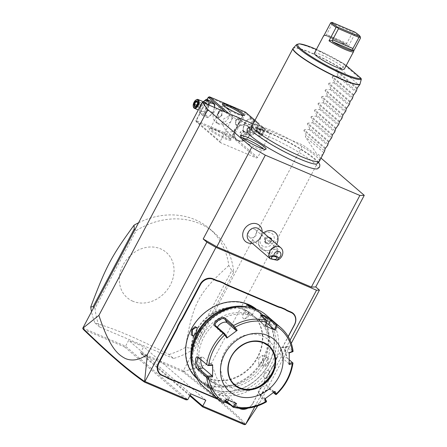 <?xml version="1.0" encoding="UTF-8"?>
<svg xmlns="http://www.w3.org/2000/svg" width="447" height="447" viewBox="0 0 447 447"><rect width="100%" height="100%" fill="white"/><g stroke="black" fill="none" stroke-linecap="round" stroke-linejoin="round"><path stroke-width="0.34" stroke-dasharray="2.23 1.68" d="M321.075 158.154L302.831 145.079L253.075 123.88M317.51 168.793A40.23 5.571 27.9 0 0 304.161 155.629A40.23 5.571 27.9 0 0 266.323 135.497A40.23 5.571 27.9 0 0 247.007 131.507M190.104 395.215L140.57 352.588L183.32 370.803L302.831 145.079M82.818 327.975L125.562 346.19L128.652 340.363L143.66 346.755L140.57 352.588L141.269 354.069L182.722 371.736C220.5 401.473 241.022 419.107 244.291 424.65M233.692 117.656L269.709 133.005L270.022 134.161L257.673 157.484L256.477 157.998L220.46 142.649L220.147 141.492L232.496 118.17L233.692 117.656L228.993 113.616M173.598 358.494L99.597 326.958A76.13 64.402 -49.3 0 1 95.032 308.313L136.167 230.624A76.13 64.402 -49.3 0 1 214.04 232.546A76.13 64.402 -49.3 0 1 233.725 272.189L192.59 349.884A76.13 64.402 -49.3 0 1 173.598 358.494L168.977 354.521C152.421 346.129 138.559 339.564 127.401 334.814C116.214 330.042 105.408 326.098 94.982 322.985A76.13 64.402 -49.3 0 1 91.49 311.604M257.768 405.859L259.919 402.54C251.879 408.083 244.498 409.379 237.77 406.418C230.725 402.585 222.561 396.841 211.465 363.338L320.404 157.584M211.465 363.338L183.806 371.384L183.32 370.803M259.919 402.54L291.271 343.335M243.587 313.353A4.28 2.207 -66.9 0 0 244.101 318.873A4.28 2.207 -66.9 0 0 247.046 316.331A4.28 2.207 -66.9 0 0 247.381 311.168A4.28 2.207 -66.9 0 0 243.587 313.353M264.753 372.792A4.28 2.207 -66.9 0 0 265.267 378.318A4.28 2.207 -66.9 0 0 268.217 375.771A4.28 2.207 -66.9 0 0 268.546 370.613A4.28 2.207 -66.9 0 0 264.753 372.792M273.296 242.28A7.822 6.616 130.7 0 0 270.753 232.803A7.822 6.616 130.7 0 0 260.959 237.022A7.822 6.616 130.7 0 0 263.501 246.498A7.822 6.616 130.7 0 0 273.296 242.28M251.13 243.364A10.65 9.007 130.7 0 0 260.813 236.96A10.65 9.007 130.7 0 0 262.093 230.624M254.79 406.792L290.047 340.206M218.332 399.467L224.539 402.11M230.753 405.166L233.764 406.452L234.066 406.234A19.986 16.902 -49.3 0 1 237.301 407.206L239.989 408.351M237.301 407.206L236.971 407.407A19.607 16.584 130.7 0 0 233.764 406.452M236.971 407.407L238.989 408.267M247.554 408.195A10.085 8.532 130.7 0 0 252.952 403.054L253.097 403.049A10.465 8.856 -49.3 0 1 247.984 408.145M253.097 403.049L270.742 369.714A19.607 16.584 130.7 0 1 272.826 366.479L275.257 361.617A19.986 16.902 -49.3 0 1 276.754 358.092L288.17 336.535M276.754 358.092L276.9 358.086A19.607 16.584 130.7 0 0 275.419 361.578M276.9 358.086L288.242 336.664M83.298 329.372L124.758 347.034L125.562 346.19L187.729 399.696M124.758 347.034L186.153 399.881M190.819 393.863L128.652 340.363M205.827 400.261L143.66 346.755M189.779 395.824L141.269 354.069M183.806 371.384C221.757 401.255 242.33 418.951 245.52 424.477M183.359 371.178L182.722 371.736M272.826 366.479L275.257 361.617M252.952 403.054L270.597 369.719A19.986 16.902 -49.3 0 1 272.698 366.451M229.97 404.49L234.066 406.234M217.544 398.785L224.729 401.847M244.783 309.737A39.018 33.005 -49.3 0 1 252.153 314.314A39.018 33.005 -49.3 0 1 254.835 361.36A39.018 33.005 -49.3 0 1 208.62 378.039A39.018 33.005 -49.3 0 1 201.251 373.463A39.018 33.005 -49.3 0 1 198.563 326.416A39.018 33.005 -49.3 0 1 244.783 309.737M245.168 310.067A39.018 33.005 -49.3 0 1 252.538 314.649A39.018 33.005 -49.3 0 1 255.22 361.69A39.018 33.005 -49.3 0 1 209 378.369A39.018 33.005 -49.3 0 1 201.631 373.793A39.018 33.005 -49.3 0 1 198.949 326.751A39.018 33.005 -49.3 0 1 245.168 310.067M206.179 383.699A45.108 38.157 130.7 0 0 262.657 359.377A45.108 38.157 130.7 0 0 247.99 304.737A45.108 38.157 130.7 0 0 191.512 329.065A45.108 38.157 130.7 0 0 206.179 383.699M196.881 378.48A45.678 38.638 130.7 0 0 197.518 379.039A45.678 38.638 130.7 0 0 206.145 384.398A45.678 38.638 130.7 0 0 260.255 364.869A45.678 38.638 130.7 0 0 257.114 309.799A45.678 38.638 130.7 0 0 256.466 309.251M193.104 369.339A45.678 38.638 130.7 0 0 202.826 383.61A45.678 38.638 130.7 0 0 211.453 388.968A45.678 38.638 130.7 0 0 265.563 369.44A45.678 38.638 130.7 0 0 262.423 314.364A45.678 38.638 130.7 0 0 253.795 309.006A45.678 38.638 130.7 0 0 246.867 306.877M210.878 388.471L213.47 388.7L206.726 384.895L204.368 384.051L206.19 385.722L210.878 388.471L210.9 388.007L213.28 388.192L207.056 384.694L204.905 383.917L206.749 385.571L210.9 388.007M255.12 308.748L255.572 309.352L251.175 307.609M268.066 363.841L268.803 358.449L266.105 357.527L263.914 360.265L262.713 365.115L264.808 366.791L268.066 363.841L267.613 363.579L267.334 357.449L265.781 357.756L263.769 360.265L262.657 364.724L263.601 366.205L267.613 363.579M253.862 308.335L255.036 309.492L252.885 308.709L246.666 304.999M191.729 359.41A45.108 38.157 130.7 0 0 211.951 388.666A45.108 38.157 130.7 0 0 268.423 364.344A45.108 38.157 130.7 0 0 253.756 309.704A45.108 38.157 130.7 0 0 236.843 306.994M250.935 315.034A39.018 33.005 -49.3 0 1 258.305 319.611A39.018 33.005 -49.3 0 1 260.987 366.657A39.018 33.005 -49.3 0 1 214.772 383.336A39.018 33.005 -49.3 0 1 207.402 378.76A39.018 33.005 -49.3 0 1 204.72 331.713A39.018 33.005 -49.3 0 1 250.935 315.034M252.549 316.426A39.018 33.005 -49.3 0 1 259.925 321.002A39.018 33.005 -49.3 0 1 262.607 368.049A39.018 33.005 -49.3 0 1 216.387 384.727A39.018 33.005 -49.3 0 1 209.017 380.151A39.018 33.005 -49.3 0 1 206.335 333.104A39.018 33.005 -49.3 0 1 252.549 316.426M213.303 390.555A45.678 38.638 130.7 0 0 270.491 365.925A45.678 38.638 130.7 0 0 255.639 310.598A45.678 38.638 130.7 0 0 198.451 335.228A45.678 38.638 130.7 0 0 213.303 390.555M204.201 387.303A47.583 40.252 130.7 0 0 213.191 392.885A47.583 40.252 130.7 0 0 269.552 372.547A47.583 40.252 130.7 0 0 266.278 315.174M225.294 401.071L216.823 397.461L222.723 402.764M280.789 327.662A47.583 40.252 -49.3 0 1 292.897 350.727L287.622 346.185L285.968 346.341L285.482 352.32L287.387 358.231L292.802 362.903A47.583 40.252 -49.3 0 1 276.246 394.181L270.966 389.639L269.139 389.113L264.082 391.075L260.266 394.88L260.506 397.4L265.781 401.942A47.583 40.252 -49.3 0 1 233.094 407.183M266.446 401.831L265.781 401.942M225.685 400.54L220.466 398.176C217.94 397.003 217.276 396.891 218.482 397.852L224.109 402.697M216.823 397.461L217.907 397.187L218.482 397.852L220.567 393.913A5.71 0.793 27.9 0 1 220.025 393.159L217.879 397.204M267.088 321.527L261.461 316.677L261.093 315.699M292.897 350.727L293.036 351.605M292.556 351.945L286.924 347.096L286.052 346.738L285.488 347.207L285.074 352.359L286.717 357.555L289.243 359.74M276.246 394.181L276.218 394.584M273.413 392.595L269.938 389.605L268.345 389.136L260.635 394.153L260.545 395.986L266.485 401.188M264.624 399.065L264.937 398.322L258.824 393.064A5.71 2.945 -31.8 0 1 258.511 392.701L260.545 395.986M265.138 398.696L264.937 398.322M236.625 403.552L235.603 403.127M235.681 403.01L229.574 397.752A5.71 0.793 27.9 0 0 224.064 394.438A5.71 0.793 27.9 0 0 220.025 393.159M226.601 399.283L220.567 393.913M226.372 399.182L226.679 399.177M265.484 325.88L259.377 320.616A5.71 0.793 -152.1 0 1 258.83 319.862A5.71 0.793 -152.1 0 1 266.501 323.125M268.317 345.805A25.697 21.735 130.7 0 0 268.278 345.771A25.697 21.735 130.7 0 0 263.423 342.76A25.697 21.735 130.7 0 0 232.993 353.745A25.697 21.735 130.7 0 0 234.759 384.722A25.697 21.735 130.7 0 0 234.792 384.755M259.042 386.499A30.262 25.596 -49.3 0 1 258.154 387.001A30.262 25.596 -49.3 0 1 234.295 388.985A30.262 25.596 -49.3 0 1 224.455 352.325A30.262 25.596 -49.3 0 1 262.344 336.01A30.262 25.596 -49.3 0 1 274.022 368.568A30.262 25.596 -49.3 0 1 273.648 369.524M200.848 359.623A5.71 2.151 80.9 0 1 202.195 357.036A5.71 2.151 80.9 0 1 203.139 357.388L212.325 365.3M227.149 337.306L217.957 329.394A5.71 2.945 148.2 0 1 217.65 329.031A5.71 2.945 148.2 0 1 217.499 327.467M289.248 352.56L288.924 353.018L289.248 352.923M288.924 353.018L282.811 347.76A5.71 2.151 -99.1 0 0 281.867 347.408A5.71 2.151 -99.1 0 0 280.504 352.202A5.71 2.151 -99.1 0 0 282.727 358.332L288.84 363.595L289.181 363.495M289.153 364.601L288.84 363.595M274.966 391.393L274.022 391.583L274.229 391.963M274.022 391.583L267.909 386.325A5.71 2.945 -31.8 0 0 261.434 387.443A5.71 2.945 -31.8 0 0 258.511 392.701M209.967 379.196L214.325 381.246L216.192 382.895L213.811 382.509L209.66 380.073L207.782 378.441L209.967 379.196M197.25 328.495L196.172 333.138L194.004 335.753M197.278 331.937L197.563 338.066L201.128 335.25L201.29 329.31L197.278 331.937M246.129 310.9L243.749 310.514L245.615 312.162L252.158 314.967L250.281 313.33L246.129 310.9M258.813 358.159L262.378 355.343L262.663 361.467L258.651 364.093L258.813 358.159M260.841 237.027L261.713 234.463A10.661 9.018 130.7 0 1 263.479 232.859A10.661 9.018 130.7 0 0 261.713 234.463A9.041 7.644 130.7 0 1 260.696 237.413A9.041 7.644 130.7 0 1 258.791 239.983L260.841 237.027M258.791 239.983A10.661 9.018 130.7 0 0 261.327 248.722A10.661 9.018 -49.3 0 0 276.676 244.218A10.661 9.018 130.7 0 0 275.229 232.563M276.687 244.224A10.661 9.018 130.7 0 1 261.327 248.722L261.327 248.722A10.661 9.018 -49.3 0 1 258.779 240M249.225 240.682A7.616 6.442 130.7 0 0 260.193 237.469A7.616 6.442 -49.3 0 0 259.159 229.138M268.418 237.111L265.233 239.346L265.423 242.486L268.083 243.621L270.77 241.631L270.787 239.151M265.233 239.346L265.205 242.928L265.423 242.486L265.205 242.928L268.25 244.224L267.099 242.777L269.787 240.788L269.804 238.307M268.306 237.066L265.445 239.363L264.462 238.519L264.44 241.643L265.423 242.486M268.25 244.224L271.329 241.944L269.787 240.788M269.809 238.095L269.809 237.659L267.15 236.524L264.462 238.519M264.44 241.643L267.099 242.777M267.15 236.524L269.301 237.871M269.809 237.659L270.793 238.508M273.503 249.219A2.855 1.43 2.8 0 1 276.313 249.515A2.855 1.43 2.8 0 1 276.933 249.873A2.855 1.43 2.8 0 1 277.414 250.722A2.855 1.43 2.8 0 1 277.391 250.873L276.425 249.476L273.503 249.219L271.569 253.404L272.636 255.321C273.91 255.896 275.268 255.226 276.699 253.304L277.391 250.873M277.755 253.561A4.761 4.023 130.7 0 0 277.106 248.359A4.761 4.023 130.7 0 0 270.251 250.365A4.761 4.023 130.7 0 0 270.899 255.567A4.761 4.023 130.7 0 0 277.755 253.561M248.666 231.786A4.761 4.023 130.7 0 0 249.314 236.988A4.761 4.023 130.7 0 0 256.17 234.982A4.761 4.023 130.7 0 0 255.522 229.78A4.761 4.023 130.7 0 0 248.666 231.786M254.963 120.316L269.709 133.005M225.45 112.108L232.496 118.17M207.073 99.564L195.915 120.634L220.147 141.492M207.201 107.314A7.079 3.643 -66.9 0 0 206.782 115.969A7.079 3.643 -66.9 0 0 212.923 112.236A7.079 3.643 -66.9 0 0 213.342 103.581A7.079 3.643 -66.9 0 0 207.201 107.314M195.915 120.634L196.222 121.785L220.46 142.649M196.222 121.785L232.244 137.134L256.477 157.998M225.003 138.732A12.371 1.715 27.9 0 0 230.943 139.95A12.371 1.715 27.9 0 0 215.001 130.122A12.371 1.715 27.9 0 0 209.291 128.485A12.371 1.715 27.9 0 0 213.325 132.513A12.371 1.715 27.9 0 0 225.003 138.732M232.244 137.134L233.435 136.626L257.673 157.484M233.435 136.626L245.783 113.303L270.022 134.161M250.449 128.228A7.079 3.643 113.1 0 1 244.302 131.96A7.079 3.643 113.1 0 1 244.721 123.299A7.079 3.643 113.1 0 1 250.868 119.567A7.079 3.643 113.1 0 1 250.449 128.228M245.783 113.303L245.476 112.147M208.665 96.893L208.626 97.301L244.649 112.65L245.437 112.56M244.649 112.65L232.3 135.972L196.278 120.623L208.626 97.301M196.278 120.623L195.875 121.048M217.158 122.886A9.041 7.649 130.7 0 0 227.864 119.019A9.041 7.649 130.7 0 0 227.244 108.118A9.041 7.649 130.7 0 0 225.534 107.056A9.041 7.649 130.7 0 0 214.828 110.923A9.041 7.649 130.7 0 0 215.448 121.824A9.041 7.649 130.7 0 0 217.158 122.886M232.3 135.972L232.647 136.715M227.076 108.381L228.881 109.526L232.401 116.002L231.283 121.701L225.115 124.83L218.695 124.21L217.086 123.232L215.862 118.734L218.024 113.935L222.014 108.928L227.076 108.381M215.828 129.624A11.421 1.581 27.9 0 0 210.554 128.11A11.421 1.581 27.9 0 0 210.353 128.25A11.421 1.581 27.9 0 0 214.856 132.195A11.421 1.581 27.9 0 0 225.059 137.57A11.421 1.581 27.9 0 0 230.535 138.939A11.421 1.581 27.9 0 0 230.54 138.693A11.421 1.581 27.9 0 0 215.828 129.624M236.307 116.332L229.887 115.706L223.718 118.835L222.6 124.534L226.121 131.01L227.925 132.156L232.988 131.608L236.977 126.602L239.139 121.802L237.916 117.304L236.307 116.332M242.883 115.343A11.421 1.581 -152.1 0 1 242.883 115.617A11.421 1.581 -152.1 0 1 242.682 115.762A11.421 1.581 -152.1 0 1 237.407 114.248A11.421 1.581 -152.1 0 1 222.695 105.179A11.421 1.581 -152.1 0 1 222.701 104.928A11.421 1.581 -152.1 0 1 222.93 104.777M222.003 115.566L221.399 110.264L218.773 112.784L218.265 117.617L222.003 115.566M235.642 119.975L239.38 117.924L238.877 122.757L236.251 125.277L235.642 119.975M237.933 140.76A9.041 7.649 130.7 0 0 248.638 136.899A9.041 7.649 130.7 0 0 248.018 125.998A9.041 7.649 130.7 0 0 246.308 124.936A9.041 7.649 -49.3 0 0 235.603 128.803A9.041 7.649 -49.3 0 0 236.223 139.704A9.041 7.649 -49.3 0 0 237.933 140.76M238.374 140.492A8.527 7.213 -49.3 0 1 236.765 139.492A8.527 7.213 -49.3 0 1 236.178 129.211A8.527 7.213 -49.3 0 1 246.28 125.568A8.527 7.213 -49.3 0 1 247.889 126.568A8.527 7.213 -49.3 0 1 248.476 136.849A8.527 7.213 -49.3 0 1 238.374 140.492M246.263 125.551A8.527 7.213 130.7 0 0 236.161 129.2A8.527 7.213 130.7 0 0 236.748 139.481A8.527 7.213 130.7 0 0 238.363 140.481A8.527 7.213 -49.3 0 0 248.459 136.832A8.527 7.213 -49.3 0 0 247.873 126.551A8.527 7.213 -49.3 0 0 246.263 125.551M242.291 135.558L240.128 134.636L240.145 132.094L242.33 130.474L244.498 131.396L244.475 133.938L242.291 135.558L243.833 136.883L241.665 135.961L241.682 133.418L243.872 131.798L246.034 132.72L246.018 135.262L243.833 136.883M240.128 134.636L241.665 135.961M244.475 133.938L246.018 135.262M244.498 131.396L246.034 132.72M242.33 130.474L243.872 131.798M240.145 132.094L241.682 133.418M236.362 120.282A3.995 2.056 113.1 0 1 238.095 118.248A3.995 2.056 113.1 0 1 239.547 117.997A3.995 2.056 113.1 0 1 239.598 123.059A3.995 2.056 113.1 0 1 236.413 125.35A3.995 2.056 113.1 0 1 235.591 124.126A3.995 2.056 113.1 0 1 236.362 120.282M239.368 122.931A3.805 1.961 -66.9 0 0 240.039 119.008A3.805 1.961 -66.9 0 0 237.938 118.349A3.805 1.961 -66.9 0 0 236.29 120.282A3.805 1.961 -66.9 0 0 235.552 123.942A3.805 1.961 -66.9 0 0 239.368 122.931M218.052 112.476A3.995 2.056 113.1 0 1 221.237 110.191A3.995 2.056 113.1 0 1 222.058 111.415A3.995 2.056 113.1 0 1 221.287 115.259A3.995 2.056 113.1 0 1 219.555 117.293A3.995 2.056 113.1 0 1 218.102 117.544A3.995 2.056 113.1 0 1 218.052 112.476M218.281 112.61A3.805 1.961 113.1 0 1 222.098 111.594A3.805 1.961 113.1 0 1 221.36 115.259A3.805 1.961 113.1 0 1 219.712 117.192A3.805 1.961 113.1 0 1 217.611 116.533A3.805 1.961 113.1 0 1 218.281 112.61M242.827 131.133L244.576 122.936L249.884 117.801L253.438 120.863L251.683 129.054L246.381 134.189L242.827 131.133L247.739 133.223L249.487 125.031L254.796 119.897L258.349 122.953L256.595 131.15L251.292 136.285L247.739 133.223M244.576 122.936L249.487 125.031M249.884 117.801L254.164 119.628M246.381 134.189L251.292 136.285M251.683 129.054L256.595 131.15M253.438 120.863L258.349 122.953M250.728 125.858A7.079 3.643 113.1 0 1 256.869 122.126A7.079 3.643 113.1 0 1 256.449 130.787A7.079 3.643 113.1 0 1 250.309 134.519A7.079 3.643 113.1 0 1 250.728 125.858M255.511 129.976A4.761 2.453 113.1 0 1 251.722 132.698A4.761 2.453 113.1 0 1 251.667 126.669A4.761 2.453 113.1 0 1 255.455 123.948A4.761 2.453 113.1 0 1 255.511 129.976M263.389 133.335A4.761 2.453 113.1 0 1 261.333 135.754A4.761 2.453 113.1 0 1 259.601 136.056A4.761 2.453 113.1 0 1 259.545 130.027A4.761 2.453 -66.9 0 1 263.333 127.3A4.761 2.453 -66.9 0 1 264.311 128.758A4.761 2.453 -66.9 0 1 263.389 133.335M261.718 135.508A4.28 2.207 113.1 0 0 263.574 133.329A4.28 2.207 -66.9 0 0 264.406 129.211A4.28 2.207 -66.9 0 0 260.115 130.351A4.28 2.207 113.1 0 0 259.355 134.765A4.28 2.207 113.1 0 0 261.718 135.508L261.333 135.754M262.244 134.335L260.277 134.793L259.88 132.301L261.445 129.345L263.406 128.887L263.808 131.379L262.244 134.335L261.791 133.754L260.154 134.139L259.824 132.061L261.126 129.596L262.763 129.211L263.093 131.295L261.791 133.754L258.126 132.189L256.98 129.77L256.489 132.575L258.126 132.189L259.428 129.731L256.98 129.77L259.092 127.652L262.763 129.211L263.406 128.887L262.763 129.211M263.808 131.379L259.428 129.731L259.092 127.652L257.455 128.032L256.153 130.496L259.88 132.301M261.445 129.345L261.126 129.596L261.445 129.345L261.126 129.596L257.455 128.032L256.98 129.77L256.153 130.496L256.489 132.575L260.154 134.139L260.277 134.793L260.154 134.139M257.455 128.032L256.153 130.496M211.269 101.352L205.966 106.487L204.212 114.678L207.766 117.734L213.074 112.599L214.543 107.459M213.074 112.599L208.157 110.51L208.95 105.073M207.766 117.734L202.854 115.644L208.157 110.51M204.212 114.678L199.301 112.583L202.854 115.644M205.966 106.487L201.049 104.391L199.301 112.583M203.279 101.715L201.049 104.391M203.441 101.782A7.079 3.643 -66.9 0 0 201.2 104.754A7.079 3.643 -66.9 0 0 200.781 113.415A7.079 3.643 -66.9 0 0 206.922 109.683A7.079 3.643 -66.9 0 0 208.386 104.833M205.927 102.838A4.761 2.453 -66.9 0 0 202.139 105.565A4.761 2.453 -66.9 0 0 202.195 111.594A4.761 2.453 -66.9 0 0 205.983 108.872A4.761 2.453 -66.9 0 0 206.883 104.196M196.317 99.782A4.761 2.453 113.1 0 0 194.255 102.207A4.761 2.453 -66.9 0 0 193.333 106.783M197.367 100.748L197.345 101.435M197.77 103.24L197.496 101.402L201.161 102.966L200.669 105.771L198.552 107.889L198.222 105.81L196.674 105.151M196.205 106.196L197.825 103.48L201.496 105.045L200.189 107.504L196.524 105.945L194.238 106.654M197.513 102.492L199.524 103.346L200.669 105.771L198.222 105.81L199.524 103.346L201.161 102.966L201.496 105.045L200.189 107.504L198.552 107.889L194.875 106.257M201.496 105.045L200.669 105.771L200.189 107.504M99.597 326.958L94.982 322.985M192.59 349.884L190.668 348.224L185.46 347.397A76.13 64.402 -49.3 0 1 168.977 354.521M233.725 272.189L231.803 270.536L190.668 348.224M138.503 222.807A76.13 64.402 -49.3 0 1 195.043 219.645A76.13 64.402 -49.3 0 1 209.425 228.573A76.13 64.402 -49.3 0 1 228.808 265.529L231.803 270.536M136.167 230.624L134.927 229.557M95.032 308.313L93.797 307.245M132.815 301.211A29.921 25.311 -49.3 0 1 123.087 264.97A29.921 25.311 -49.3 0 1 160.551 248.834A29.921 25.311 -49.3 0 1 170.279 285.074A29.921 25.311 -49.3 0 1 132.815 301.211M228.808 265.529C198.15 293.31 192.948 303.133 185.46 347.397M315.632 164.071A37.23 5.157 -152.1 0 1 299.451 159.02A37.23 5.157 -152.1 0 1 251.991 130.412M251.432 128.831A37.23 5.157 -152.1 0 1 269.351 133.117A37.23 5.157 -152.1 0 1 303.133 150.952A37.23 5.157 -152.1 0 1 317.186 163.647M319.493 161.138A38.068 5.275 27.9 0 0 304.48 147.991A38.068 5.275 27.9 0 0 270.463 130.083A38.068 5.275 27.9 0 0 252.209 125.518M357.214 88.07L336.038 69.844L340.944 69.481L344.564 65.083L344.486 64.1L316.415 49.405M336.038 69.844L335.663 70.553L337.943 75.152L356.404 91.043M353.689 94.736L332.507 76.51L337.412 76.146L337.943 75.152M332.507 76.51L332.132 77.214L334.412 81.812L352.879 97.709M350.157 101.396L328.981 83.17L333.887 82.812L334.412 81.812M328.981 83.17L328.606 83.88L330.886 88.478L349.347 104.369M346.632 108.062L325.45 89.836L330.355 89.473L330.886 88.478M325.45 89.836L325.081 90.54L327.355 95.144L345.822 111.035M343.106 114.723L321.924 96.496L326.83 96.139L327.355 95.144M321.924 96.496L321.549 97.206L323.829 101.804L342.296 117.695M339.575 121.388L318.398 103.162L323.304 102.799L323.829 101.804M318.398 103.162L318.024 103.866L320.298 108.47L338.765 124.361M336.049 128.054L314.867 109.822L319.773 109.465L320.298 108.47M314.867 109.822L314.492 110.532L316.772 115.13L335.239 131.027M332.518 134.715L311.341 116.488L316.247 116.125L316.772 115.13M311.341 116.488L310.967 117.192L313.246 121.796L331.708 137.687M328.992 141.381L307.81 123.148L312.716 122.791L313.246 121.796M307.81 123.148L307.435 123.858L309.715 128.457L328.182 144.353M325.461 148.041L304.284 129.814L309.19 129.451L309.715 128.457M304.284 129.814L303.91 130.518L306.189 135.123L324.656 151.013M323.215 154.114L320.348 155.785L316.392 153.388L305.307 136.788L306.189 135.123M340.944 69.481L359.405 85.377M346.196 65.558L344.486 64.1M314.364 53.277A16.941 2.347 -152.1 0 1 326.349 57.065A16.941 2.347 -152.1 0 1 342.693 66.894A16.941 2.347 -152.1 0 1 344.307 69.129M360.628 37.934L359.008 36.078L355.242 33.301L348.185 46.628A16.941 2.347 27.9 0 0 323.924 35.57L325.192 35.196A15.986 2.213 27.9 0 0 324.997 35.291L326.355 34.967L323.622 36.162M331.518 22.445L332.356 23.378L352.795 32.089L354.75 32.346L355.242 33.301M332.356 23.378L326.355 34.967M352.795 32.089L346.883 43.253L326.444 34.542M325.192 35.196A15.986 2.213 27.9 0 1 345.687 44.108L324.997 35.291L345.687 44.108L346.883 43.253M346.509 43.555L348.185 46.628M337.412 76.146L355.879 92.037M333.887 82.812L352.353 98.703M330.355 89.473L348.822 105.363M326.83 96.139L345.296 112.029M323.304 102.799L341.765 118.69M319.773 109.465L338.239 125.356M316.247 116.125L334.708 132.021M312.716 122.791L331.182 138.682M309.19 129.451L327.657 145.348M323.773 152.678L305.307 136.788M242.14 137.693A13.321 1.844 27.9 0 0 240.615 137.95A13.321 1.844 27.9 0 0 257.807 148.667A13.321 1.844 27.9 0 0 264.088 150.376A13.321 1.844 27.9 0 0 263.439 148.974M253.214 308.508L252.885 308.709M219.807 398.579L220.466 398.176M217.449 398.221L218.482 397.852M261.126 315.727L261.461 316.677L259.377 320.616M287.622 346.185L286.924 347.096L282.811 347.76M287.527 358.365L286.845 357.673L282.727 358.332M270.966 389.639L269.938 389.605L267.909 386.325M260.506 397.4L260.852 396.338L258.824 393.064M229.574 397.752L228.356 400.043M263.495 342.821A25.697 21.735 130.7 0 0 233.06 353.806A25.697 21.735 130.7 0 0 234.826 384.783L234.759 384.722M199.021 358.047L203.139 357.388M217.957 329.394L215.929 326.12M206.726 384.895L207.056 384.694M271.329 241.944L271.346 239.631M292.992 48.499A38.068 5.275 -152.1 0 1 311.241 53.064A38.068 5.275 -152.1 0 1 341.413 68.598M341.547 68.397A38.034 5.269 27.9 0 0 293.249 48.136M296.663 44.476A36.727 5.085 -152.1 0 1 344.682 64.882M361.254 79.449L344.564 65.083M346.179 65.592L344.397 64.055A35.805 4.962 -152.1 0 0 316.409 49.416M356.84 88.78L335.663 70.553M353.314 95.44L332.132 77.214M349.783 102.106L328.606 83.88M346.257 108.766L325.081 90.54M342.732 115.432L321.549 97.206M339.2 122.098L318.024 103.866M335.675 128.758L314.492 110.532M332.143 135.424L310.967 117.192M328.618 142.085L307.435 123.858M325.086 148.75L303.91 130.518M252.538 314.649L252.153 314.314M257.114 309.799L262.423 314.364M255.572 309.352L255.036 309.492M246.47 304.703L246.66 305.212M197.518 379.039L202.826 383.61M259.925 321.002L258.305 319.611M209.017 380.151L207.402 378.76M260.579 315.068L260.975 316.09M285.968 346.341L285.488 347.207M287.387 358.231L286.717 357.555M269.139 389.113L268.345 389.136M260.266 394.88L260.635 394.153M260.97 315.822L258.83 319.862M273.34 370.407L274.022 368.568M259.869 386.057L258.154 387.001M202.195 357.036L198.01 357.706M215.61 325.746L217.65 329.031M281.867 347.408L286.052 346.738M204.368 384.051L204.905 383.917M213.47 388.7L213.28 388.192M216.192 382.895L213.28 388.387M207.782 378.441L204.871 383.939M197.228 328.288L197.283 328.679M193.83 335.876L194.16 335.647M197.563 338.066L192.607 335.954M201.29 329.31L196.339 327.198M243.749 310.514L246.66 305.016M252.158 314.967L255.069 309.469M262.713 365.115L262.657 364.724M266.105 357.527L265.781 357.756M262.378 355.343L267.334 357.449M258.651 364.093L263.601 366.205M201.631 373.793L201.251 373.463M252.237 243.274A11.421 11.421 0 0 0 259.238 239.586M261.724 235.111A11.421 11.421 0 0 0 262.165 231.73M265.479 239.413L268.222 237.385M268.161 237.391L269.312 237.882M265.457 242.576L265.484 239.408M271.351 257.852L271.569 253.404M276.425 249.476L276.933 249.873M277.056 258.126L277.414 250.722M249.314 236.988L270.899 255.567M255.522 229.78L277.106 248.359M244.101 318.873A4.531 4.531 0 0 0 247.381 311.168M265.267 378.318A4.531 4.531 0 0 0 268.546 370.613M227.244 108.118L228.881 109.526M215.448 121.824L217.086 123.232M210.353 128.25L222.701 104.928M210.554 128.11L209.291 128.485M230.54 138.693L230.943 139.95M230.535 138.939L242.883 115.617M242.682 115.762L243.95 115.382M222.695 105.179L222.299 103.922M237.916 117.304L248.018 125.998M226.121 131.01L236.223 139.704M251.722 132.698L259.601 136.056M255.455 123.948L263.333 127.3M264.406 129.211L264.311 128.758M262.992 129.228L261.311 129.624M261.422 129.535L259.992 132.234M259.998 132.2L260.355 134.413M202.195 111.594L198.272 109.923M214.04 232.546L209.425 228.573M318.527 162.211L316.264 159.83L310.643 155.355L299.032 147.806L287.147 141.118L268.831 132.312L254.874 127.401L251.868 126.914M264.088 150.376L265.931 149.231M240.615 137.95L240.525 135.782"/><path stroke-width="0.67" d="M253.075 123.88L202.329 102.257L207.838 109.616L251.695 147.359L265.317 155.17L359.869 195.462L364.26 195.328L321.075 158.154M251.868 126.914L248.867 127.311L247.219 128.82L247.007 131.507A40.23 5.571 27.9 0 0 298.853 163.49A40.23 5.571 27.9 0 0 317.465 168.81A40.23 5.571 27.9 0 0 317.51 168.793M247.476 137.346A14.421 2 -152.1 0 1 260.785 144.403A14.421 2 -152.1 0 1 265.931 149.231A14.421 2 -152.1 0 1 259.137 147.381A14.421 2 -152.1 0 1 240.525 135.782A14.421 2 -152.1 0 1 247.476 137.346M202.329 102.257L82.74 328.305L98.899 315.375L207.838 109.616M291.271 343.335L319.443 290.125L315.75 286.946L364.26 195.328M315.75 286.946L311.358 287.086L359.869 195.462M98.899 315.375C109.968 348.816 118.131 354.605 125.194 358.444C131.921 361.416 139.308 360.126 147.354 354.577L206.877 242.162L203.184 238.983L216.806 246.794L265.317 155.17M216.806 246.794L311.358 287.086M262.165 231.73A11.421 11.421 0 0 0 262.093 230.624A10.65 9.007 130.7 0 0 254.427 223.411A10.65 9.007 130.7 0 0 244.017 229.808A10.65 9.007 130.7 0 0 251.13 243.364A11.421 11.421 0 0 0 252.237 243.274M203.184 238.983L251.695 147.359M206.877 242.162L215.957 247.37L316.515 290.215L319.443 290.125M254.79 406.792L245.498 424.499L257.768 405.859M290.047 340.206L316.515 290.215M147.354 354.577L144.526 382.14L186.153 399.881L187.729 399.696L144.957 381.47L215.957 247.37M245.515 424.32L202.737 406.094L205.827 400.261L190.819 393.863L187.729 399.696M176.643 329.685L176.191 329.422A19.607 16.584 130.7 0 0 177.671 325.93L180.264 321.035A19.607 16.584 130.7 0 0 182.348 317.795L199.993 284.465A10.465 8.856 -49.3 0 1 213.102 278.816L216.119 280.101A19.607 16.584 130.7 0 0 219.326 281.062L219.332 281.543A19.986 16.902 -49.3 0 1 216.097 280.571L213.079 279.286A10.085 8.532 130.7 0 0 200.452 284.722L182.801 318.057A19.986 16.902 -49.3 0 1 180.7 321.326L178.141 326.159A19.986 16.902 -49.3 0 1 176.643 329.685L158.998 363.02A10.085 8.532 130.7 0 0 162.278 375.24L165.289 376.525A19.986 16.902 -49.3 0 1 168.178 378.162L172.531 380.017A19.986 16.902 -49.3 0 1 175.766 380.984L217.544 398.785M176.191 329.422L158.54 362.757A10.465 8.856 -49.3 0 0 161.943 375.435L164.96 376.726A19.607 16.584 130.7 0 1 167.815 378.346L172.229 380.229L172.531 380.017M175.766 380.984L175.436 381.185A19.607 16.584 130.7 0 0 172.229 380.229M175.436 381.185L218.332 399.467M224.539 402.11L226.495 402.943A19.607 16.584 130.7 0 1 229.35 404.569L230.753 405.166M238.989 408.267L239.989 408.692A10.465 8.856 -49.3 0 0 247.984 408.145M288.242 336.664L294.551 324.751A10.465 8.856 -49.3 0 0 291.148 312.073L288.131 310.788A19.607 16.584 130.7 0 1 285.275 309.162L280.861 307.285L280.867 307.759A19.986 16.902 -49.3 0 1 277.632 306.793L226.573 285.035A19.986 16.902 -49.3 0 1 223.69 283.398L219.332 281.543M277.632 306.793L277.654 306.324A19.607 16.584 130.7 0 0 280.861 307.285M277.654 306.324L226.595 284.566A19.607 16.584 130.7 0 1 223.74 282.945L219.326 281.062M144.61 381.509L144.957 381.47M245.498 424.499L244.291 424.65L202.664 406.915L202.737 406.094L190.104 395.215M202.664 406.915L189.779 395.824M82.74 328.305L83.298 329.372C110.018 355.019 127.099 369.999 144.526 382.14M144.577 381.464C126.859 369.172 109.778 354.175 82.907 328.394M180.264 321.035L180.7 321.326M223.74 282.945L223.69 283.398M285.275 309.162L285.225 309.615L280.867 307.759M288.17 336.535L294.405 324.757A10.085 8.532 130.7 0 0 291.126 312.537L288.108 311.252A19.986 16.902 -49.3 0 1 285.225 309.615M239.989 408.351L240.318 408.491A10.085 8.532 130.7 0 0 247.554 408.195M229.35 404.569L229.97 404.49M224.729 401.847L226.83 402.741A19.986 16.902 -49.3 0 1 229.713 404.379M167.815 378.346L168.178 378.162M177.671 325.93L178.141 326.159M256.466 309.251A45.678 38.638 130.7 0 0 248.482 304.441A45.678 38.638 130.7 0 0 194.663 323.555A45.678 38.638 130.7 0 0 196.881 378.48M251.175 307.609L246.47 304.703L249.063 304.932L255.12 308.748M246.666 304.999L249.04 305.402L253.862 308.335M246.867 306.877A45.678 38.638 130.7 0 0 203.335 323.779A45.678 38.638 130.7 0 0 193.104 369.339M196.026 333.144L193.83 335.876L191.137 334.954L191.869 329.568L195.132 326.612L197.228 328.288L196.026 333.144M236.843 306.994A45.108 38.157 130.7 0 0 191.729 359.41M266.278 315.174A47.583 40.252 130.7 0 0 257.293 309.592A47.583 40.252 130.7 0 0 200.932 329.931A47.583 40.252 130.7 0 0 204.201 387.303L218.712 399.791A47.583 40.252 -49.3 0 1 206.598 376.726L198.244 369.535C194.411 367.149 194.54 354.074 198.339 357.354L206.693 364.545A47.583 40.252 -49.3 0 1 223.254 333.266L214.901 326.081C210.923 323.136 222.148 314.772 225.366 318.32L233.72 325.511A47.583 40.252 -49.3 0 1 266.401 320.27L260.579 315.068L263.909 315.286C267.166 316.912 269.692 318.532 271.497 320.147L276.771 324.69A47.583 40.252 -49.3 0 1 280.789 327.662L266.278 315.174M233.094 407.183L227.819 402.641L225.294 401.071M235.681 403.01L233.116 406.535L233.418 407.128L234.435 406.558A46.17 39.057 130.7 0 0 265.948 401.507L266.446 401.831L265.781 401.942M233.116 406.535L225.685 400.54M266.401 320.27L267.055 321.164L266.552 322.17A46.17 39.057 130.7 0 0 235.038 327.226L234.032 326.461L233.72 325.511M292.897 350.727L293.036 351.605L292.349 351.644A46.17 39.057 130.7 0 0 276.799 326.539L275.436 330.255L265.183 325.885L267.055 321.164M261.093 315.699L263.864 316.219C266.675 317.638 268.87 319.069 270.463 320.516L276.095 325.36L276.743 325.293L276.771 324.69M276.799 326.539L276.743 325.293M288.924 353.018L293.036 351.605M289.243 359.74L292.802 362.903M276.246 394.181L276.285 393.835A46.17 39.057 130.7 0 0 292.254 363.679L292.953 362.981M274.022 391.583L275.57 394.45L276.218 394.584M275.57 394.45L273.413 392.595M264.937 398.322L266.485 401.188L266.446 401.831M265.948 401.507L264.624 399.065L274.966 391.393L276.285 393.835M292.254 363.679L289.153 364.601L289.248 352.56L292.349 351.644M235.904 395.461A34.257 28.982 130.7 0 0 278.799 376.989A34.257 28.982 130.7 0 0 267.658 335.49A34.257 28.982 130.7 0 0 224.768 353.963A34.257 28.982 130.7 0 0 235.904 395.461M206.598 376.726L208.637 377.084A46.17 39.057 130.7 0 0 224.182 402.188L226.372 399.182L236.625 403.552L234.435 406.558M224.182 402.188L226.679 399.177M223.729 402.998L222.723 402.764A47.583 40.252 -49.3 0 1 218.712 399.791L222.723 402.764M223.254 333.266L224.254 333.708L224.696 334.892A46.17 39.057 130.7 0 0 208.727 365.048L212.649 364.836L212.56 376.877L212.247 375.871L207.648 376.117L207.436 376.687M207.648 376.117L198.943 368.624L196.322 362.562L198.01 357.706L199.021 358.047L206.693 364.545M208.727 365.048L207.525 365.311M235.038 327.226L237.184 330.372L226.836 338.044L227.149 337.306L224.634 333.613L224.254 333.708M224.634 333.613L215.61 325.746M214.901 326.081L215.929 326.12C212.437 323.444 222.109 316.236 225.014 319.382L233.72 326.874L234.032 326.461M237.184 330.372L236.234 330.568L227.042 322.656A5.71 2.945 148.2 0 0 221.79 323.058A5.71 2.945 148.2 0 0 217.499 327.467M233.72 326.874L236.234 330.568M226.836 338.044L224.696 334.892M212.56 376.877L208.637 377.084M265.183 325.885L266.552 322.17M266.501 323.125A5.71 0.793 -152.1 0 1 268.379 324.455L274.492 329.713L276.095 325.36M275.436 330.255L274.492 329.713M234.792 384.755A25.697 21.735 130.7 0 0 239.609 387.739A25.697 21.735 130.7 0 0 259.869 386.057A25.697 21.735 130.7 0 0 273.34 370.407A25.697 21.735 130.7 0 0 268.317 345.805M273.648 369.524A30.262 25.596 -49.3 0 1 259.042 386.499M212.247 375.871L203.055 367.965A5.71 2.151 80.9 0 1 200.848 359.623M207.732 365.54L212.325 365.3L212.649 364.836M292.478 362.517L288.84 363.595M194.004 335.753L192.607 335.954L192.327 329.825L196.339 327.198L197.25 328.495M275.229 232.563A10.661 9.018 130.7 0 0 275.223 232.557A10.661 9.018 130.7 0 0 263.479 232.859A10.661 9.018 130.7 0 1 275.235 232.569A10.661 9.018 130.7 0 1 276.687 244.224M273.938 255.46L269.267 256.885A7.616 6.442 -49.3 0 1 269.882 251.024A7.616 6.442 -49.3 0 1 280.85 247.811L259.159 229.138A7.616 6.442 -49.3 0 0 248.186 232.351A7.616 6.442 130.7 0 0 249.225 240.682L270.251 258.779L277.207 260.271L279.14 257.679A3.805 3.218 130.7 0 0 280.705 253.175A3.805 3.218 130.7 0 0 276.844 251.532A3.805 3.218 130.7 0 0 273.938 255.46L279.14 257.679M271.346 239.631L271.357 238.363L269.301 237.871M268.418 237.111L271.357 238.363L270.793 238.508L270.787 239.151M280.85 247.811A7.616 6.442 -49.3 0 1 281.889 256.137A7.616 6.442 -49.3 0 1 277.207 260.271M269.267 256.885L270.251 258.779M272.452 259.053A2.855 1.43 2.8 0 1 271.351 257.852A2.855 1.43 2.8 0 1 272.983 256.656A2.855 1.43 2.8 0 1 275.955 256.924A2.855 1.43 2.8 0 1 277.056 258.126A2.855 1.43 2.8 0 1 275.425 259.327A2.855 1.43 2.8 0 1 272.452 259.053M254.963 120.316L245.476 112.147L209.453 96.798L228.993 113.616M238.234 113.745A12.371 1.715 -152.1 0 1 222.299 103.922A12.371 1.715 -152.1 0 1 228.233 105.134A12.371 1.715 -152.1 0 1 239.916 111.359A12.371 1.715 -152.1 0 1 243.95 115.382A12.371 1.715 -152.1 0 1 238.234 113.745M207.073 99.564L208.263 97.312L225.45 112.108M208.263 97.312L209.453 96.798M222.93 104.777A11.421 1.581 -152.1 0 1 228.177 106.302A11.421 1.581 -152.1 0 1 242.883 115.343M254.164 119.628L255.075 120.103M214.543 107.459L214.823 104.408L211.269 101.352L206.358 99.256L203.279 101.715M208.95 105.073L209.911 102.318L206.358 99.256M214.823 104.408L209.911 102.318M208.386 104.833A7.079 3.643 -66.9 0 0 203.441 101.782M206.883 104.196A4.761 2.453 -66.9 0 0 205.927 102.838L198.043 99.485A4.761 2.453 113.1 0 1 198.105 105.514A4.761 2.453 -66.9 0 1 194.316 108.235A4.761 2.453 -66.9 0 1 193.333 106.783L193.244 106.33A4.28 2.207 -66.9 0 0 197.535 105.19A4.28 2.207 113.1 0 0 198.289 100.776A4.28 2.207 113.1 0 0 195.926 100.033L196.317 99.782A4.761 2.453 113.1 0 1 198.043 99.485M193.244 106.33A4.28 2.207 -66.9 0 1 194.076 102.212A4.28 2.207 113.1 0 1 195.926 100.033M193.842 104.162L194.238 106.654L196.205 106.196L197.77 103.24L197.367 100.748L195.406 101.206L193.842 104.162L194.551 104.246L194.875 106.257M195.406 101.206L195.859 101.787L194.551 104.246L196.674 105.151M197.367 100.748L197.496 101.402M196.205 106.196L196.524 105.945L196.205 106.196M194.238 106.654L194.886 106.325M197.513 102.492L195.859 101.787L197.345 101.435M134.927 229.557L134.245 228.965L134.066 225.159A76.13 64.402 -49.3 0 1 138.503 222.807M93.797 307.245L93.11 306.659L134.245 228.965M91.49 311.604A76.13 64.402 -49.3 0 1 90.719 307.028L93.11 306.659M90.719 307.028C106.162 266.149 111.359 256.327 134.066 225.159M251.991 130.412A37.23 5.157 -152.1 0 1 251.957 130.362A37.23 5.157 -152.1 0 1 251.432 128.831L252.142 125.702A38.068 5.275 27.9 0 0 301.239 156.573A38.068 5.275 27.9 0 0 319.376 161.3A38.068 5.275 27.9 0 0 319.493 161.138L324.656 151.013L325.086 148.75L327.657 145.348L328.618 142.085L331.708 137.687L332.518 134.715L334.708 132.021L335.675 128.758L338.765 124.361L339.575 121.388L341.765 118.69L343.106 114.723L345.822 111.035L346.257 108.766L349.347 104.369L350.157 101.396L352.353 98.703L353.314 95.44L356.404 91.043L357.214 88.07L359.88 84.489A38.068 5.275 -152.1 0 1 342.016 79.555A38.068 5.275 -152.1 0 1 308 61.647A38.068 5.275 -152.1 0 1 292.992 48.499L293.249 48.136A38.034 5.269 27.9 0 0 322.052 69.559A38.034 5.269 27.9 0 0 359.969 84.254L359.88 84.489M319.376 161.3L317.186 163.647A37.23 5.157 -152.1 0 1 315.632 164.071C313.218 164.083 307.977 162.406 299.903 159.054C289.55 154.584 279.213 149.237 268.887 143.006L257.746 135.592C254.566 133.167 252.639 131.424 251.957 130.362M292.992 48.499L252.209 125.518A38.068 5.275 27.9 0 0 252.142 125.702M346.196 65.558L361.014 78.314L361.316 79.197L359.969 84.254M353.566 51.64L344.307 69.129A16.941 2.347 -152.1 0 1 332.322 65.34A16.941 2.347 -152.1 0 1 315.979 55.512A16.941 2.347 -152.1 0 1 314.364 53.277L323.628 35.782A16.941 2.347 27.9 0 0 323.622 36.162L330.679 22.831L332.294 24.691L336.066 27.468L329.009 40.794A16.941 2.347 27.9 0 0 344.475 49.181A16.941 2.347 27.9 0 0 353.566 51.64A16.941 2.347 27.9 0 0 353.571 51.271A16.941 2.347 27.9 0 0 353.571 51.26L352.717 48.896L353.074 50.466A15.986 2.213 27.9 0 1 332.384 41.649L332.562 40.314L329.009 40.794M360.612 37.883L353.571 51.26M323.935 35.57L323.924 35.57A16.941 2.347 27.9 0 0 323.628 35.782M360.248 36.755C359.975 35.855 358.181 34.313 354.862 32.117L331.942 22.35C332.21 23.244 334.004 24.792 337.323 26.988L360.248 36.755M360.383 37.196L358.952 37.386L352.717 48.896M332.562 40.314L332.602 39.839L353.041 48.55M332.602 39.839L338.508 28.681L337.155 27.295L336.066 27.468M337.155 27.295L337.323 26.988M330.679 22.831L331.942 22.35M338.508 28.681L358.952 37.386M263.439 148.974A13.321 1.844 27.9 0 0 247.035 139.397A13.321 1.844 27.9 0 0 242.14 137.693M182.801 318.057L182.348 317.795M200.452 284.722L199.993 284.465M213.079 279.286L213.102 278.816M216.097 280.571L216.119 280.101M226.573 285.035L226.595 284.566M288.108 311.252L288.131 310.788M291.126 312.537L291.148 312.073M240.318 408.491L239.989 408.692M226.83 402.741L226.495 402.943M165.289 376.525L164.96 376.726M162.278 375.24L161.943 375.435M158.998 363.02L158.54 362.757M249.063 304.932L249.04 305.402M227.819 402.641L227.484 401.691L228.356 400.043M263.909 315.286L263.864 316.219M271.497 320.147L270.463 320.516L268.379 324.455M198.244 369.535L198.943 368.624L203.055 367.965M198.339 357.354L199.021 358.047M225.366 318.32L225.014 319.382L227.042 322.656M239.653 388.382A26.172 22.138 130.7 0 0 272.419 374.268A26.172 22.138 130.7 0 0 263.909 342.57A26.172 22.138 130.7 0 0 231.144 356.684A26.172 22.138 130.7 0 0 239.653 388.382M268.351 345.833L263.529 342.843C253.315 339.29 243.85 342.078 235.144 351.213C225.964 361.455 225.864 377.547 234.826 384.783A25.697 21.735 130.7 0 0 239.681 387.8A25.697 21.735 130.7 0 0 270.117 376.815A25.697 21.735 130.7 0 0 268.351 345.833A25.697 21.735 130.7 0 0 263.495 342.821M191.869 329.568L192.327 329.825M361.316 79.197A36.727 5.085 -152.1 0 1 325.248 65.58A36.727 5.085 -152.1 0 1 296.663 44.476L293.249 48.136M316.409 49.416A35.805 4.962 -152.1 0 0 310.386 55.903A35.805 4.962 -152.1 0 0 360.802 78.175L346.179 65.592M332.384 41.649L353.074 50.466M266.272 401.959C255.298 408.089 244.291 409.865 233.256 407.278M293.07 351.091C291.735 341.502 287.639 333.691 280.789 327.662M292.992 363.042C291.142 375.145 285.583 385.638 276.307 394.522M269.312 237.882L270.826 238.525M198.272 109.923L194.316 108.235M197.295 101.128L197.647 103.318L196.227 106M196.261 105.933L194.657 106.313M318.527 162.211L319.89 164.926L319.56 167.133L317.465 168.81M316.415 49.405L309.603 46.611L299.741 43.812L296.663 44.476"/></g></svg>
